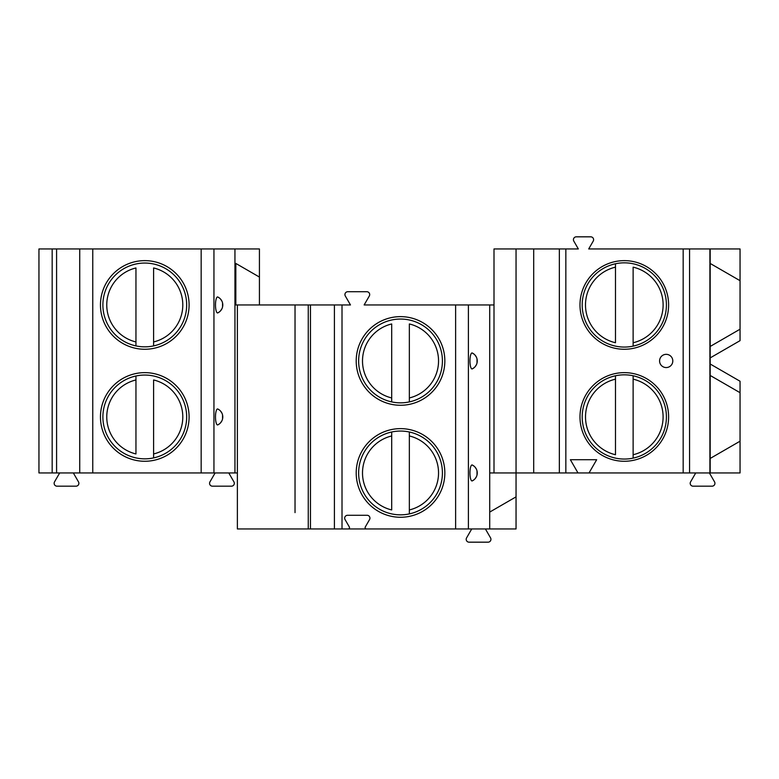 <?xml version="1.0" encoding="UTF-8"?>
<svg xmlns="http://www.w3.org/2000/svg" width="779" height="779" viewBox="0 0 779 779"><rect width="100%" height="100%" fill="white"/><g stroke="black" fill="none" stroke-linecap="round" stroke-linejoin="round"><path stroke-width="1.17" d="M577.999 472.95L589.031 472.95L596.665 459.717L570.364 459.717L577.999 472.95L489.709 472.95L489.709 512.085L516.049 496.866L516.049 528.951L237.371 528.951L237.371 304.949L235.833 304.949L235.833 263.438L259.426 277.061L259.426 248.949L38.95 248.949L38.95 472.95L52.174 472.95L52.174 248.949M710.175 472.95L710.175 375.449L740.05 392.694L710.175 375.449L710.175 363.997L740.05 381.243L740.05 472.95L589.031 472.95M533.693 472.95L533.693 248.949L516.049 248.949L516.049 496.866M494.003 304.949L489.709 304.949L489.709 472.95M489.709 512.085L489.709 528.951M310.461 528.951L310.461 304.949L350.472 304.949L345.321 296.02A2.863 2.863 0 0 1 347.804 291.716L366.821 291.716A2.863 2.863 0 0 1 369.304 296.02L364.144 304.949L489.709 304.949M473.866 367.892L472.278 368.886A7.994 2.074 -90 0 1 469.951 360.95A7.994 2.074 -90 0 1 472.278 353.014L473.866 354.007M474.937 355L476.31 356.986M477.021 358.963L477.021 362.936M476.31 364.913L474.937 366.899M473.866 479.893L472.278 480.886A7.994 2.074 -90 0 1 469.951 472.95A7.994 2.074 -90 0 1 472.278 465.014L473.866 466.008M474.937 467.001L476.31 468.977M477.021 470.964L477.021 474.937M476.31 476.914L474.937 478.9M348.184 528.951A1.324 1.324 0 0 0 349.333 526.964L345.068 519.574A2.863 2.863 0 0 1 347.551 515.279L367.075 515.279A2.863 2.863 0 0 1 369.558 519.574L365.293 526.964A1.324 1.324 0 0 0 366.442 528.951M444.838 360.95A44.315 44.315 0 0 1 400.523 405.265A44.315 44.315 0 0 1 356.207 360.95A44.315 44.315 0 0 1 400.523 316.634A44.315 44.315 0 0 1 444.838 360.95M444.838 472.95A44.315 44.315 0 0 1 400.523 517.266A44.315 44.315 0 0 1 356.207 472.95A44.315 44.315 0 0 1 400.523 428.635A44.315 44.315 0 0 1 444.838 472.95M310.461 304.949L295.027 304.949L295.027 512.631M237.371 304.949L295.027 304.949L295.027 321.26M295.027 400.63L295.027 433.26M237.371 472.95L234.946 472.95L234.946 248.949M259.426 304.949L259.426 277.061M234.946 472.95L52.174 472.95M228.773 472.95L233.934 481.88A2.863 2.863 0 0 1 231.451 486.174L212.433 486.174A2.863 2.863 0 0 1 209.95 481.88L215.111 472.95M73.343 472.95L78.494 481.88A2.863 2.863 0 0 1 76.021 486.174L57.003 486.174A2.863 2.863 0 0 1 54.52 481.88L59.671 472.95M219.405 311.892L217.818 312.885A7.994 2.074 -90 0 1 215.491 304.949A7.994 2.074 -90 0 1 217.818 297.013L219.405 298.006M220.476 299L221.849 300.986M222.56 302.963L222.56 306.936M221.849 308.912L220.476 310.899M219.405 423.893L217.818 424.886A7.994 2.074 -90 0 1 215.491 416.95A7.994 2.074 -90 0 1 217.818 409.014L219.405 410.007M220.476 411L221.849 412.977M222.56 414.964L222.56 418.936M221.849 420.913L220.476 422.9M189.093 304.949A44.315 44.315 0 0 0 144.777 260.634A44.315 44.315 0 0 0 100.462 304.949A44.315 44.315 0 0 0 144.777 349.265A44.315 44.315 0 0 0 189.093 304.949M189.093 416.95A44.315 44.315 0 0 0 144.777 372.635A44.315 44.315 0 0 0 100.462 416.95A44.315 44.315 0 0 0 144.777 461.265A44.315 44.315 0 0 0 189.093 416.95M56.585 472.95L56.585 248.949M186.668 304.949A41.891 41.891 0 0 1 144.777 346.84A41.891 41.891 0 0 1 102.886 304.949A41.891 41.891 0 0 1 144.777 263.059A41.891 41.891 0 0 1 186.668 304.949M135.955 341.942L135.955 267.957A38.035 38.035 0 0 0 135.955 341.942L135.955 345.895L135.955 341.942M153.599 341.942L153.599 267.957A38.035 38.035 0 0 1 153.599 341.942L153.599 345.895L153.599 341.942M186.668 416.95A41.891 41.891 0 0 1 144.777 458.841A41.891 41.891 0 0 1 102.886 416.95A41.891 41.891 0 0 1 144.777 375.059A41.891 41.891 0 0 1 186.668 416.95M135.955 375.994L135.955 379.957L135.955 375.994M135.955 453.943L135.955 379.957A38.035 38.035 0 0 0 135.955 453.943M153.599 457.896L153.599 379.957A38.035 38.035 0 0 1 153.599 453.943L153.599 457.896M217.818 297.013A8.822 8.822 0 0 1 217.818 312.885A8.822 8.822 0 0 0 217.818 297.013M217.818 409.014A8.822 8.822 0 0 1 217.818 424.886A8.822 8.822 0 0 0 217.818 409.014M485.405 528.951L490.556 537.88A2.863 2.863 0 0 1 488.082 542.174L469.065 542.174A2.863 2.863 0 0 1 466.582 537.88L471.733 528.951M709.406 472.95L714.557 481.88A2.863 2.863 0 0 1 712.074 486.174L693.067 486.174A2.863 2.863 0 0 1 690.584 481.88L695.735 472.95M710.175 363.997L710.175 357.902L740.05 340.657L740.05 248.949L588.7 248.949L593.218 241.12A2.863 2.863 0 0 0 590.735 236.826L576.294 236.826A2.863 2.863 0 0 0 573.811 241.12L578.33 248.949L533.693 248.949M710.175 357.902L710.175 263.448L740.05 280.693L710.175 263.448L710.175 248.949M710.175 458.461L740.05 441.196L710.175 458.461M710.175 346.46L740.05 329.205L710.175 346.46M709.903 472.95L709.903 248.949M579.985 304.949A44.315 44.315 0 0 0 624.3 349.265A44.315 44.315 0 0 0 668.616 304.949A44.315 44.315 0 0 0 624.3 260.634A44.315 44.315 0 0 0 579.985 304.949M579.985 416.95A44.315 44.315 0 0 0 624.3 461.265A44.315 44.315 0 0 0 668.616 416.95A44.315 44.315 0 0 0 624.3 372.635A44.315 44.315 0 0 0 579.985 416.95M672.803 360.95A6.612 6.612 0 0 0 666.191 354.338A6.612 6.612 0 0 0 659.579 360.95A6.612 6.612 0 0 0 666.191 367.561A6.612 6.612 0 0 0 672.803 360.95M494.003 472.95L494.003 248.949L516.049 248.949M666.415 304.949A42.115 42.115 0 0 0 624.3 262.835A42.115 42.115 0 0 0 582.195 304.949A42.115 42.115 0 0 0 624.3 347.064A42.115 42.115 0 0 0 666.415 304.949M615.488 263.769L615.488 267.158L615.488 263.769M615.488 342.741L615.488 267.158A38.804 38.804 0 0 0 615.488 342.741M633.123 346.129L633.123 267.158A38.804 38.804 0 0 1 633.123 342.741L633.123 346.129M666.415 416.95A42.115 42.115 0 0 0 624.3 374.835A42.115 42.115 0 0 0 582.195 416.95A42.115 42.115 0 0 0 624.3 459.055A42.115 42.115 0 0 0 666.415 416.95M615.488 375.77L615.488 379.159L615.488 375.77M615.488 454.732L615.488 379.159A38.804 38.804 0 0 0 615.488 454.732M633.123 375.77L633.123 379.159L633.123 375.77M633.123 454.732L633.123 379.159A38.804 38.804 0 0 1 633.123 454.732L633.123 458.12L633.123 454.732M358.632 360.95A41.891 41.891 0 0 1 400.523 319.059A41.891 41.891 0 0 1 442.414 360.95A41.891 41.891 0 0 1 400.523 402.84A41.891 41.891 0 0 1 358.632 360.95M391.701 397.942L391.701 323.957A38.035 38.035 0 0 0 391.701 397.942L391.701 401.896L391.701 397.942M409.345 397.942L409.345 323.957A38.035 38.035 0 0 1 409.345 397.942L409.345 401.896L409.345 397.942M358.632 472.95A41.891 41.891 0 0 1 400.523 431.06A41.891 41.891 0 0 1 442.414 472.95A41.891 41.891 0 0 1 400.523 514.841A41.891 41.891 0 0 1 358.632 472.95M391.701 431.994L391.701 435.958L391.701 431.994M391.701 509.943L391.701 435.958A38.035 38.035 0 0 0 391.701 509.943M409.345 431.994L409.345 435.958L409.345 431.994M409.345 509.943L409.345 435.958A38.035 38.035 0 0 1 409.345 509.943L409.345 513.897L409.345 509.943M472.278 368.886A8.822 8.822 0 0 0 472.278 353.014M472.278 480.886A8.822 8.822 0 0 0 472.278 465.014M468.403 304.949L468.403 528.951M342.01 304.949L342.01 528.951M455.627 304.949L455.627 528.951M334.415 304.949L334.415 528.951M308.26 304.949L308.26 528.951M213.943 472.95L213.943 248.949M201.167 472.95L201.167 248.949M92.759 472.95L92.759 248.949M79.731 472.95L79.731 248.949M689.561 472.95L689.561 248.949M683.173 472.95L683.173 248.949M565.846 472.95L565.846 248.949M559.351 472.95L559.351 248.949"/></g></svg>
